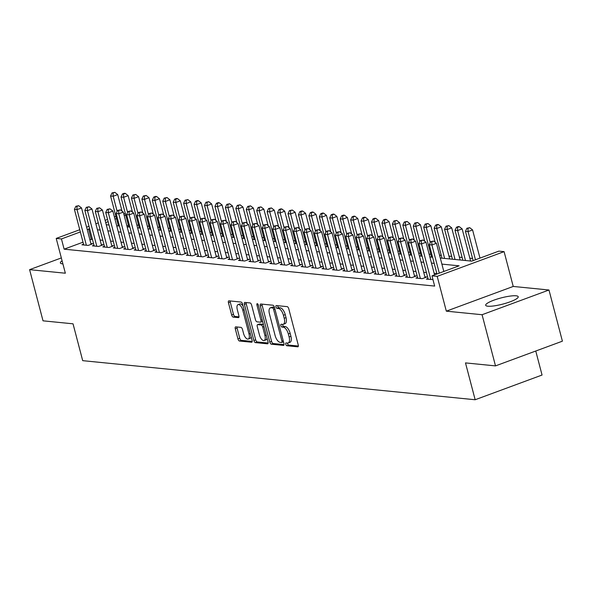 <?xml version="1.0" encoding="UTF-8"?>
<svg xmlns="http://www.w3.org/2000/svg" width="592" height="592" viewBox="0 0 592 592"><rect width="100%" height="100%" fill="white"/><g stroke="black" fill="none" stroke-linecap="round" stroke-linejoin="round"><path stroke-width="0.89" d="M285.766 344.263A1.48 0.666 -110.3 0 0 286.846 345.743L297.739 346.823A2.116 0.947 -110.3 0 0 297.939 346.801A2.116 0.947 -110.3 0 0 298.235 344.921L288.748 308.75A2.116 0.947 -110.3 0 0 287.194 306.641L276.309 305.561A1.48 0.666 -110.3 0 0 276.161 305.576A1.48 0.666 -110.3 0 0 275.961 306.893A1.48 0.666 -110.3 0 0 277.049 308.373L278.455 308.513A6.771 3.034 -110.3 0 1 283.42 315.27L284.212 318.281A6.771 3.034 -110.3 0 1 283.279 324.305A6.771 3.034 -110.3 0 1 282.621 324.386L281.207 324.246A1.48 0.666 -110.3 0 0 281.067 324.261A1.48 0.666 -110.3 0 0 280.86 325.578A1.48 0.666 -110.3 0 0 281.947 327.058L283.353 327.198A6.771 3.034 -110.3 0 1 288.319 333.955L289.111 336.966A6.771 3.034 -110.3 0 1 288.178 342.99A6.771 3.034 -110.3 0 1 287.52 343.071L286.114 342.931A1.48 0.666 -110.3 0 0 285.966 342.946A1.48 0.666 -110.3 0 0 285.766 344.263M287.483 343.064A1.48 0.666 -110.3 0 0 287.571 343.597A1.48 0.666 -110.3 0 0 288.659 345.077L298.353 346.039M277.678 305.694A1.48 0.666 -110.3 0 0 277.766 306.227A1.48 0.666 -110.3 0 0 278.854 307.699L280.26 307.84L278.455 308.513M282.584 324.379A1.48 0.666 -110.3 0 0 282.673 324.912A1.48 0.666 -110.3 0 0 283.753 326.384L285.166 326.525L283.353 327.198M62.093 260.813A16.813 3.204 -14.7 0 0 60.354 262.915A16.813 3.204 -14.7 0 0 62.515 263.862A16.813 3.204 -14.7 0 0 62.9 263.891M487.852 306.219A16.813 3.204 -14.7 0 0 506.56 303.023A16.813 3.204 -14.7 0 0 518.222 296.747A16.813 3.204 -14.7 0 0 516.061 295.8A16.813 3.204 -14.7 0 0 497.354 298.997A16.813 3.204 -14.7 0 0 485.692 305.28A16.813 3.204 -14.7 0 0 487.852 306.219M235.771 326.858A2.116 0.947 -110.3 0 0 235.572 326.888A2.116 0.947 -110.3 0 0 235.276 328.767L237.94 338.913A2.116 0.947 -110.3 0 0 239.494 341.022L251.578 342.228A2.116 0.947 -110.3 0 0 251.785 342.206A2.116 0.947 -110.3 0 0 252.081 340.319L242.587 304.155A2.116 0.947 -110.3 0 0 241.04 302.046L228.949 300.84A2.116 0.947 -110.3 0 0 228.741 300.862A2.116 0.947 -110.3 0 0 228.453 302.749L231.664 315.003A2.116 0.947 -110.3 0 0 233.218 317.112L238.391 317.63A2.116 0.947 -110.3 0 0 238.598 317.608A2.116 0.947 -110.3 0 0 238.887 315.721L237.296 309.646A5.661 2.531 -110.3 0 1 238.073 304.606A5.661 2.531 -110.3 0 1 242.779 310.193L249.025 333.999A5.661 2.531 -110.3 0 1 248.24 339.038A5.661 2.531 -110.3 0 1 243.541 333.451L242.498 329.485A2.116 0.947 -110.3 0 0 240.951 327.376L235.771 326.858M83.028 242.187L64.121 249.173L61.442 238.939L56.218 238.421L79.757 229.726M495.504 365.893L482.073 314.722L548.976 290.006L562.4 341.177L495.504 365.893L465.49 362.903L475.161 399.748L82.702 360.661L73.031 323.817L43.024 320.827L29.6 269.656L65.349 273.215L56.218 238.421M548.976 290.006L513.227 286.447L446.324 311.163L482.073 314.722M446.324 311.163L437.199 276.36L431.982 275.842L459.103 265.823L441.884 264.106M64.121 249.173L434.661 286.077L431.982 275.842M269.804 342.087A2.116 0.947 -110.3 0 0 271.351 344.196L283.442 345.402A2.116 0.947 -110.3 0 0 283.649 345.38A2.116 0.947 -110.3 0 0 283.938 343.493L274.451 307.329A2.116 0.947 -110.3 0 0 272.905 305.22L260.813 304.014A2.116 0.947 -110.3 0 0 260.606 304.036A2.116 0.947 -110.3 0 0 260.317 305.923L269.804 342.087L271.61 341.421A2.116 0.947 -110.3 0 0 273.164 343.53L284.056 344.618M267.51 343.819L255.426 342.613A2.116 0.947 -110.3 0 1 253.872 340.504L244.385 304.332A2.116 0.947 -110.3 0 1 244.674 302.453A2.116 0.947 -110.3 0 1 244.881 302.431L250.053 302.941A2.116 0.947 -110.3 0 1 251.607 305.05L255.455 319.724A2.116 0.947 -110.3 0 0 257.002 321.833L260.436 322.174A2.116 0.947 -110.3 0 0 260.643 322.152A2.116 0.947 -110.3 0 0 260.931 320.265L256.928 304.998A1.48 0.666 -110.3 0 1 257.135 303.681A1.48 0.666 -110.3 0 1 258.364 305.139L268.006 341.91A2.116 0.947 -110.3 0 1 267.717 343.789A2.116 0.947 -110.3 0 1 267.51 343.819L267.887 343.678M61.339 257.927L29.6 269.656M427.994 278.506L426.373 279.106L432.967 279.602M417.56 277.463L415.939 278.062L422.2 278.684L426.721 277.019L424.893 276.834M407.118 276.427L405.498 277.026L411.766 277.648L416.28 275.976L414.459 275.798M396.684 275.384L395.064 275.983L401.324 276.605L405.846 274.94L404.018 274.755M386.243 274.348L384.622 274.947L390.89 275.569L395.404 273.896L393.584 273.719M375.809 273.304L374.188 273.904L380.449 274.525L384.97 272.86L383.142 272.675M365.368 272.268L363.747 272.868L370.015 273.489L374.529 271.817L372.708 271.639M354.934 271.225L353.313 271.824L359.573 272.446L364.095 270.781L362.267 270.596M344.492 270.189L342.872 270.788L349.139 271.41L353.653 269.737L351.833 269.56M334.058 269.145L332.438 269.745L338.698 270.366L343.219 268.701L341.392 268.516M323.617 268.109L321.996 268.709L328.257 269.33L332.778 267.658L330.95 267.48M313.183 267.066L311.562 267.665L317.823 268.294L322.344 266.622L320.516 266.437M302.741 266.03L301.121 266.629L307.381 267.251L311.903 265.579L310.075 265.401M292.307 264.987L290.687 265.586L296.947 266.215L301.469 264.543L299.641 264.358M281.866 263.951L280.245 264.55L286.506 265.172L291.027 263.499L289.199 263.322M271.432 262.907L269.811 263.507L276.072 264.136L280.593 262.463L278.765 262.278M260.991 261.871L259.37 262.471L265.63 263.092L270.152 261.42L268.324 261.242M250.557 260.828L248.936 261.427L255.196 262.056L259.718 260.384L257.89 260.199M240.115 259.792L238.495 260.391L244.755 261.013L249.276 259.34L247.449 259.163M229.681 258.748L228.061 259.348L234.321 259.977L238.842 258.304L237.015 258.119M219.24 257.712L217.619 258.312L223.88 258.933L228.401 257.268L226.573 257.083M208.806 256.669L207.185 257.268L213.446 257.897L217.967 256.225L216.139 256.04M198.364 255.633L196.744 256.232L203.004 256.854L207.526 255.189L205.698 255.004M187.93 254.59L186.31 255.189L192.57 255.818L197.092 254.146L195.264 253.961M177.489 253.554L175.868 254.153L182.129 254.775L186.65 253.11L184.822 252.925M167.055 252.518L165.434 253.11L171.695 253.739L176.216 252.066L174.388 251.889M156.614 251.474L154.993 252.074L161.253 252.695L165.775 251.03L163.947 250.845M146.18 250.438L144.559 251.038L150.819 251.659L155.341 249.987L153.513 249.809M135.738 249.395L134.118 249.994L140.378 250.616L144.899 248.951L143.072 248.766M125.304 248.359L123.684 248.958L129.944 249.58L134.465 247.907L132.638 247.73M114.863 247.315L113.242 247.915L119.503 248.536L124.024 246.871L122.196 246.686M104.429 246.279L102.808 246.879L109.069 247.5L113.59 245.828L111.762 245.65M93.987 245.236L92.367 245.835L98.627 246.457L103.149 244.792L101.321 244.607M436.866 273.578L434.128 273.304M426.432 272.535L423.694 272.261M415.991 271.499L413.253 271.225M405.557 270.455L402.819 270.181M395.116 269.419L392.378 269.145M384.682 268.376L381.944 268.102M374.24 267.34L371.502 267.066M363.806 266.296L361.068 266.023M353.365 265.26L350.627 264.987M342.931 264.217L340.193 263.943M332.489 263.181L329.751 262.907M322.055 262.138L319.317 261.864M311.614 261.102L308.876 260.828M301.18 260.058L298.442 259.784M290.739 259.022L288.001 258.748M280.305 257.979L277.567 257.712M269.863 256.943L267.125 256.669M259.429 255.899L256.691 255.633M248.988 254.863L246.25 254.59M238.554 253.82L235.816 253.554M228.112 252.784L225.374 252.51M217.678 251.741L214.94 251.474M207.237 250.705L204.499 250.431M196.803 249.669L194.065 249.395M186.362 248.625L183.624 248.351M175.928 247.589L173.19 247.315M165.486 246.546L162.748 246.272M155.052 245.51L152.314 245.236M144.611 244.466L141.873 244.193M134.177 243.43L131.439 243.157M123.735 242.387L120.997 242.113M113.301 241.351L110.563 241.077M102.86 240.308L100.122 240.034M92.426 239.272L89.858 239.664M83.553 244.2L81.933 244.799L88.193 245.421L92.715 243.749L90.887 243.571M472.571 258.475L469.833 258.201M462.137 257.431L459.399 257.165M451.696 256.395L448.958 256.121M441.262 255.352L439.545 255.182M430.821 254.316L429.104 254.146M420.387 253.28L418.67 253.102M409.945 252.236L408.228 252.066M399.511 251.2L397.794 251.023M389.07 250.157L387.353 249.987M378.636 249.121L376.919 248.943M368.194 248.078L366.478 247.907M357.76 247.042L356.044 246.871M347.319 245.998L345.602 245.828M336.885 244.962L335.168 244.792M326.444 243.919L324.727 243.749M316.01 242.883L314.293 242.713M305.568 241.839L303.851 241.669M295.134 240.803L293.417 240.633M284.693 239.76L282.976 239.59M274.259 238.724L272.542 238.554M263.817 237.681L262.101 237.51M253.383 236.645L251.667 236.474M242.942 235.601L241.225 235.431M232.508 234.565L230.791 234.395M222.067 233.522L220.35 233.352M211.633 232.486L209.916 232.316M201.191 231.442L199.474 231.272M190.757 230.406L189.04 230.236M180.316 229.363L178.599 229.193M169.882 228.327L168.165 228.157M159.44 227.284L157.724 227.113M149.006 226.248L147.29 226.077M138.565 225.212L136.848 225.034M128.449 225.404L126.932 225.966M475.161 399.748L542.057 375.032L535.76 351.019M123.728 213.764L125.445 213.934M440.285 258.008L471.757 261.146L498.878 251.126L504.095 251.644L437.199 276.36M513.227 286.447L504.095 251.644M86.587 227.195L89.022 226.299M95.86 223.776L98.287 222.873M105.124 220.35L107.552 219.454M114.389 216.924L115.914 216.361M89.74 229.037L87.179 229.43M80.342 231.953L61.442 238.939M434.18 263.344L431.45 263.07M423.746 262.3L421.008 262.027M413.305 261.264L410.574 260.991M402.871 260.221L400.133 259.947M392.429 259.185L389.699 258.911M381.995 258.142L379.257 257.868M371.554 257.106L368.823 256.832M361.12 256.062L358.382 255.788M350.679 255.026L347.948 254.752M340.245 253.983L337.507 253.709M329.803 252.947L327.073 252.673M319.369 251.903L316.631 251.63M308.928 250.867L306.197 250.594M298.494 249.824L295.756 249.55M288.052 248.788L285.322 248.514M277.618 247.745L274.88 247.471M267.177 246.709L264.446 246.435M256.743 245.665L254.005 245.399M246.302 244.629L243.571 244.355M235.868 243.586L233.13 243.319M225.426 242.55L222.696 242.276M214.992 241.506L212.254 241.24M204.551 240.47L201.82 240.197M194.117 239.427L191.379 239.161M183.675 238.391L180.937 238.117M173.241 237.348L170.503 237.081M162.8 236.312L160.062 236.038M152.366 235.276L149.628 235.002M141.925 234.232L139.187 233.958M131.491 233.196L128.753 232.922M121.049 232.153L118.311 231.879M110.615 231.117L107.877 230.843M100.174 230.073L97.436 229.8M106.279 224.745L109.017 225.019M116.713 225.789L119.451 226.055M127.154 226.825L129.892 227.099M137.588 227.861L140.326 228.135M148.03 228.904L150.768 229.178M158.464 229.94L161.202 230.214M168.905 230.984L171.643 231.257M179.339 232.02L182.077 232.293M189.78 233.063L192.518 233.337M200.214 234.099L202.952 234.373M210.656 235.142L213.394 235.416M221.09 236.178L223.828 236.452M231.531 237.222L234.269 237.496M241.965 238.258L244.703 238.532M252.407 239.301L255.145 239.575M262.841 240.337L265.579 240.611M273.282 241.381L276.02 241.654M283.716 242.417L286.454 242.69M294.157 243.46L296.895 243.734M304.591 244.496L307.329 244.77M315.033 245.539L317.771 245.813M325.467 246.575L328.205 246.849M335.908 247.619L338.646 247.885M346.342 248.655L349.08 248.929M356.784 249.698L359.522 249.965M367.218 250.734L369.956 251.008M377.659 251.778L380.397 252.044M388.1 252.814L390.831 253.087M398.534 253.857L401.272 254.123M408.976 254.893L411.706 255.167M419.41 255.929L422.148 256.203M429.851 256.972L432.582 257.246M125.77 215.17L124.246 215.732M116.498 218.596L114.974 219.158M108.144 221.682L105.709 222.585M91.242 239.153L88.563 228.919M288.178 342.99L289.991 342.324A6.771 3.034 -110.3 0 0 290.924 336.3L289.111 336.966M285.166 326.525A6.771 3.034 -110.3 0 1 290.132 333.281L290.924 336.3M283.279 324.305L285.085 323.639A6.771 3.034 -110.3 0 0 286.017 317.615L284.212 318.281M280.26 307.84A6.771 3.034 -110.3 0 1 285.226 314.596L286.017 317.615M262.004 304.133A2.116 0.947 -110.3 0 0 262.123 305.25L271.61 341.421M281.577 342.479A1.48 0.666 -110.3 0 0 281.725 342.457A1.48 0.666 -110.3 0 0 281.925 341.14L273.6 309.394A1.48 0.666 -110.3 0 0 272.512 307.921L271.025 307.773A6.771 3.034 -110.3 0 0 270.366 307.847A6.771 3.034 -110.3 0 0 269.434 313.871L275.125 335.575A6.771 3.034 -110.3 0 0 280.09 342.331L281.577 342.479M281.844 342.376L283.383 341.806A1.48 0.666 -110.3 0 0 283.494 341.806L281.725 342.457M274.436 307.278A1.48 0.666 -110.3 0 0 274.318 307.248L272.512 307.921M270.366 307.847L272.172 307.181A6.771 3.034 -110.3 0 1 272.838 307.1L274.318 307.248M268.124 343.027L257.231 341.947L255.426 342.613M246.072 302.549A2.116 0.947 -110.3 0 0 246.191 303.666L255.677 339.83A2.116 0.947 -110.3 0 0 257.231 341.947M262.249 321.508A2.116 0.947 -110.3 0 0 262.448 321.478A2.116 0.947 -110.3 0 0 262.619 321.367M259.444 334.939A5.661 2.531 -110.3 0 0 264.15 340.526A5.661 2.531 -110.3 0 0 264.927 335.486L262.73 327.095A2.116 0.947 -110.3 0 0 261.176 324.986L257.742 324.645A2.116 0.947 -110.3 0 0 257.535 324.668A2.116 0.947 -110.3 0 0 257.246 326.555L259.444 334.939M264.15 340.526L265.956 339.852A5.661 2.531 -110.3 0 0 267.014 338.121M263.455 324.542A2.116 0.947 -110.3 0 0 262.981 324.32L261.176 324.986M259.17 324.12A2.116 0.947 -110.3 0 1 259.348 324.002A2.116 0.947 -110.3 0 1 259.548 323.979L262.981 324.32M248.24 339.038L250.053 338.372A5.661 2.531 -110.3 0 0 251.112 336.633M243.097 306.101A5.661 2.531 -110.3 0 0 239.886 303.94L238.073 304.606M230.14 300.958A2.116 0.947 -110.3 0 0 230.258 302.083L233.477 314.337A2.116 0.947 -110.3 0 0 235.024 316.446L239.005 316.846M236.97 326.976A2.116 0.947 -110.3 0 0 237.089 328.101L239.745 338.247A2.116 0.947 -110.3 0 0 241.299 340.356L252.199 341.443M479.979 258.112L472.586 229.94L468.065 231.605L465.46 231.346L473.141 260.635M475.457 259.777L468.065 231.605L467.939 228.364L469.752 227.698L466.896 228.26L467.939 228.364M465.46 231.346L466.896 228.26M469.752 227.698L472.586 229.94M443.815 271.469L436.422 243.297L431.908 244.97L439.294 273.141M431.783 241.728L433.588 241.062L430.739 241.625L431.783 241.728L431.908 244.97L429.296 244.703L436.977 273.992M436.422 243.297L433.588 241.062M430.739 241.625L429.296 244.703M470.581 261.028L462.152 228.897L457.631 230.569L455.019 230.31L462.877 260.265M465.49 260.524L457.631 230.569L457.505 227.328L459.311 226.662L458.267 226.558L456.462 227.224L457.505 227.328M455.019 230.31L456.462 227.224M459.311 226.662L462.152 228.897M460.139 259.992L451.711 227.861L447.189 229.526L444.585 229.267L452.443 259.222M455.048 259.481L447.189 229.526L447.064 226.285L448.877 225.619L446.02 226.181L447.064 226.285M444.585 229.267L446.02 226.181M448.877 225.619L451.711 227.861M449.705 258.948L441.277 226.817L436.755 228.49L434.143 228.231L442.002 258.186M444.614 258.445L436.755 228.49L436.63 225.249L438.435 224.583L437.392 224.479L435.586 225.145L436.63 225.249M434.143 228.231L435.586 225.145M438.435 224.583L441.277 226.817M435.172 242.306L430.835 225.781L426.314 227.446L423.709 227.187L431.561 257.143M430.288 242.587L426.314 227.446L426.188 224.213L428.001 223.539L425.145 224.102L426.188 224.213M423.709 227.187L425.145 224.102M428.001 223.539L430.835 225.781M434.55 274.895L425.988 242.254L421.467 243.926L430.813 279.542M421.341 240.685L423.147 240.019L420.298 240.581L421.341 240.685L421.467 243.926L418.855 243.667L428.201 279.283M425.988 242.254L423.147 240.019M420.298 240.581L418.855 243.667M425.1 277.618L415.547 241.218L411.033 242.89L420.372 278.506M410.907 239.649L412.713 238.983L409.864 239.545L410.907 239.649L411.033 242.89L408.421 242.631L417.767 278.247M415.547 241.218L412.713 238.983M409.864 239.545L408.421 242.631M414.659 276.575L405.113 240.174L400.592 241.847L409.938 277.463M400.466 238.606L402.271 237.94L399.422 238.502L400.466 238.606L400.592 241.847L397.979 241.588L407.326 277.204M405.113 240.174L402.271 237.94M399.422 238.502L397.979 241.588M404.225 275.539L394.672 239.138L390.158 240.811L399.496 276.427M390.032 237.57L391.837 236.904L388.988 237.466L390.032 237.57L390.158 240.811L387.545 240.552L396.892 276.168M394.672 239.138L391.837 236.904M388.988 237.466L387.545 240.552M424.738 241.27L420.401 224.738L415.88 226.41L413.268 226.151L421.127 256.107M419.846 241.543L415.88 226.41L415.754 223.169L417.56 222.503L414.711 223.066L415.754 223.169M413.268 226.151L414.711 223.066M417.56 222.503L420.401 224.738M393.784 274.496L384.238 238.102L379.716 239.767L389.062 275.384M379.59 236.526L381.396 235.86L378.547 236.423L379.59 236.526L379.716 239.767L377.104 239.508L386.45 275.125M384.238 238.102L381.396 235.86M378.547 236.423L377.104 239.508M414.296 240.226L409.96 223.702L405.439 225.367L402.834 225.108L410.685 255.063M409.412 240.507L405.439 225.367L405.313 222.133L407.126 221.46L404.269 222.03L405.313 222.133M402.834 225.108L404.269 222.03M407.126 221.46L409.96 223.702M383.35 273.46L373.796 237.059L369.275 238.731L378.621 274.348M369.156 235.49L370.962 234.824L368.113 235.387L369.156 235.49L369.275 238.731L366.67 238.472L376.016 274.089M373.796 237.059L370.962 234.824M368.113 235.387L366.67 238.472M403.855 239.19L399.526 222.659L395.005 224.331L392.392 224.072L400.251 254.027M398.971 239.464L395.005 224.331L394.879 221.09L396.684 220.424L393.835 220.986L394.879 221.09M392.392 224.072L393.835 220.986M396.684 220.424L399.526 222.659M372.908 272.416L363.362 236.023L358.841 237.688L368.187 273.304M358.715 234.447L360.521 233.781L357.672 234.343L358.715 234.447L358.841 237.688L356.229 237.429L365.575 273.045M363.362 236.023L360.521 233.781M357.672 234.343L356.229 237.429M393.421 238.147L389.085 221.623L384.563 223.288L381.958 223.029L389.81 252.984M388.537 238.428L384.563 223.288L384.437 220.054L386.25 219.38L385.207 219.277L383.394 219.95L384.437 220.054M381.958 223.029L383.394 219.95M386.25 219.38L389.085 221.623M362.474 271.38L352.921 234.98L348.399 236.652L357.746 272.268M348.281 233.411L350.087 232.745L347.238 233.307L348.281 233.411L348.399 236.652L345.795 236.393L355.141 272.009M352.921 234.98L350.087 232.745M347.238 233.307L345.795 236.393M382.98 237.111L378.651 220.579L374.129 222.252L371.517 221.993L379.376 251.948M378.096 237.385L374.129 222.252L374.003 219.01L375.809 218.344L374.766 218.241L372.96 218.907L374.003 219.01M371.517 221.993L372.96 218.907M375.809 218.344L378.651 220.579M372.546 236.067L368.209 219.543L363.688 221.208L361.083 220.949L368.934 250.904M367.662 236.349L363.688 221.208L363.562 217.974L365.375 217.301L364.332 217.197L362.519 217.871L363.562 217.974M361.083 220.949L362.519 217.871M365.375 217.301L368.209 219.543M362.104 235.031L357.768 218.5L353.254 220.172L350.642 219.913L358.5 249.868M357.22 235.305L353.254 220.172L353.128 216.931L354.934 216.265L353.89 216.161L352.085 216.827L353.128 216.931M350.642 219.913L352.085 216.827M354.934 216.265L357.768 218.5M351.67 233.988L347.334 217.464L342.812 219.136L340.208 218.87L348.059 248.825M346.786 234.269L342.812 219.136L342.687 215.895L344.5 215.222L343.456 215.118L341.643 215.791L342.687 215.895M340.208 218.87L341.643 215.791M344.5 215.222L347.334 217.464M341.229 232.952L336.892 216.42L332.378 218.093L329.766 217.834L337.625 247.789M336.345 233.233L332.378 218.093L332.253 214.852L334.058 214.186L333.015 214.082L331.209 214.748L332.253 214.852M329.766 217.834L331.209 214.748M334.058 214.186L336.892 216.42M330.795 231.916L326.458 215.384L321.937 217.057L319.332 216.79L327.184 246.746M325.911 232.19L321.937 217.057L321.811 213.816L323.624 213.142L322.581 213.039L320.768 213.712L321.811 213.816M319.332 216.79L320.768 213.712M323.624 213.142L326.458 215.384M320.353 230.873L316.017 214.341L311.503 216.013L308.891 215.754L316.75 245.71M315.469 231.154L311.503 216.013L311.377 212.772L313.183 212.106L312.139 212.003L310.334 212.669L311.377 212.772M308.891 215.754L310.334 212.669M313.183 212.106L316.017 214.341M309.919 229.837L305.583 213.305L301.062 214.977L298.457 214.711L306.308 244.666M305.035 230.11L301.062 214.977L300.936 211.736L302.749 211.063L301.705 210.959L299.892 211.633L300.936 211.736M298.457 214.711L299.892 211.633M302.749 211.063L305.583 213.305M299.478 228.793L295.142 212.262L290.628 213.934L288.015 213.675L295.874 243.63M294.594 229.074L290.628 213.934L290.502 210.693L292.307 210.027L289.458 210.589L290.502 210.693M288.015 213.675L289.458 210.589M292.307 210.027L295.142 212.262M289.044 227.757L284.708 211.226L280.186 212.898L277.574 212.639L285.433 242.587M284.16 228.031L280.186 212.898L280.06 209.657L281.873 208.991L280.83 208.88L279.017 209.553L280.06 209.657M277.574 212.639L279.017 209.553M281.873 208.991L284.708 211.226M278.603 226.714L274.266 210.182L269.752 211.855L267.14 211.596L274.999 241.551M273.719 226.995L269.752 211.855L269.626 208.613L271.432 207.947L268.583 208.51L269.626 208.613M267.14 211.596L268.583 208.51M271.432 207.947L274.266 210.182M268.169 225.678L263.832 209.146L259.311 210.819L256.699 210.56L264.557 240.507M263.285 225.952L259.311 210.819L259.185 207.577L260.998 206.911L258.142 207.474L259.185 207.577M256.699 210.56L258.142 207.474M260.998 206.911L263.832 209.146M352.033 270.337L342.487 233.944L337.965 235.609L347.312 271.225M337.84 232.367L339.645 231.701L336.796 232.264L337.84 232.367L337.965 235.609L335.353 235.35L344.699 270.966M342.487 233.944L339.645 231.701M336.796 232.264L335.353 235.35M341.599 269.301L332.045 232.9L327.524 234.573L336.87 270.189M327.406 231.331L329.211 230.665L326.362 231.228L327.406 231.331L327.524 234.573L324.919 234.314L334.265 269.93M332.045 232.9L329.211 230.665M326.362 231.228L324.919 234.314M331.157 268.257L321.611 231.864L317.09 233.529L326.436 269.145M316.964 230.288L318.77 229.622L315.921 230.184L316.964 230.288L317.09 233.529L314.478 233.27L323.824 268.886M321.611 231.864L318.77 229.622M315.921 230.184L314.478 233.27M320.723 267.221L311.17 230.821L306.649 232.493L315.995 268.109M306.53 229.252L308.336 228.586L305.487 229.148L306.53 229.252L306.649 232.493L304.044 232.234L313.39 267.85M311.17 230.821L308.336 228.586M305.487 229.148L304.044 232.234M310.282 266.178L300.736 229.785L296.215 231.45L305.561 267.066M296.089 228.216L297.894 227.543L295.045 228.105L296.089 228.216L296.215 231.45L293.602 231.191L302.949 266.807M300.736 229.785L297.894 227.543M295.045 228.105L293.602 231.191M299.848 265.142L290.295 228.741L285.773 230.414L295.119 266.03M285.655 227.173L287.46 226.507L284.611 227.069L285.655 227.173L285.773 230.414L283.168 230.155L292.515 265.771M290.295 228.741L287.46 226.507M284.611 227.069L283.168 230.155M289.407 264.099L279.861 227.705L275.339 229.37L284.685 264.987M275.213 226.137L277.019 225.463L274.17 226.033L275.213 226.137L275.339 229.37L272.727 229.111L282.073 264.728M279.861 227.705L277.019 225.463M274.17 226.033L272.727 229.111M278.973 263.063L269.419 226.662L264.898 228.334L274.244 263.951M264.779 225.093L266.585 224.427L263.736 224.99L264.779 225.093L264.898 228.334L262.293 228.075L271.639 263.692M269.419 226.662L266.585 224.427M263.736 224.99L262.293 228.075M268.531 262.019L258.985 225.626L254.464 227.291L263.81 262.915M254.338 224.057L256.144 223.384L253.295 223.954L254.338 224.057L254.464 227.291L251.852 227.032L261.198 262.648M258.985 225.626L256.144 223.384M253.295 223.954L251.852 227.032M258.097 260.983L248.544 224.583L244.022 226.255L253.369 261.871M243.904 223.014L245.71 222.348L242.861 222.91L243.904 223.014L244.022 226.255L241.418 225.996L250.756 261.612M248.544 224.583L245.71 222.348M242.861 222.91L241.418 225.996M247.656 259.94L238.11 223.547L233.588 225.212L242.935 260.835M233.463 221.978L235.268 221.304L232.419 221.874L233.463 221.978L233.588 225.212L230.976 224.953L240.322 260.569M238.11 223.547L235.268 221.304M232.419 221.874L230.976 224.953M237.222 258.904L227.668 222.503L223.147 224.176L232.493 259.792M223.029 220.934L224.834 220.268L221.978 220.831L223.029 220.934L223.147 224.176L220.542 223.917L229.881 259.533M227.668 222.503L224.834 220.268M221.978 220.831L220.542 223.917M257.727 224.634L253.391 208.11L248.877 209.775L246.265 209.516L254.123 239.471M252.843 224.916L248.877 209.775L248.751 206.534L250.557 205.868L247.708 206.43L248.751 206.534M246.265 209.516L247.708 206.43M250.557 205.868L253.391 208.11M247.293 223.598L242.957 207.067L238.435 208.739L235.823 208.48L243.682 238.428M242.409 223.872L238.435 208.739L238.31 205.498L240.123 204.832L237.266 205.394L238.31 205.498M235.823 208.48L237.266 205.394M240.123 204.832L242.957 207.067M236.852 222.555L232.515 206.031L228.001 207.696L225.389 207.437L233.248 237.392M231.968 222.836L228.001 207.696L227.876 204.455L229.681 203.789L226.832 204.351L227.876 204.455M225.389 207.437L226.832 204.351M229.681 203.789L232.515 206.031M226.418 221.519L222.081 204.987L217.56 206.66L214.948 206.401L222.807 236.349M221.534 221.793L217.56 206.66L217.434 203.419L219.247 202.753L218.196 202.649L216.391 203.315L217.434 203.419M214.948 206.401L216.391 203.315M219.247 202.753L222.081 204.987M226.78 257.86L217.234 221.467L212.713 223.132L222.059 258.756M212.587 219.898L214.393 219.225L211.544 219.795L212.587 219.898L212.713 223.132L210.101 222.873L219.447 258.489M217.234 221.467L214.393 219.225M211.544 219.795L210.101 222.873M216.346 256.824L206.793 220.424L202.272 222.096L211.618 257.712M202.153 218.855L203.959 218.189L201.102 218.751L202.153 218.855L202.272 222.096L199.667 221.837L209.006 257.453M206.793 220.424L203.959 218.189M201.102 218.751L199.667 221.837M205.905 255.788L196.359 219.388L191.838 221.06L201.184 256.676M191.712 217.819L193.517 217.146L190.668 217.715L191.712 217.819L191.838 221.06L189.225 220.794L198.572 256.417M196.359 219.388L193.517 217.146M190.668 217.715L189.225 220.794M195.471 254.745L185.918 218.344L181.396 220.017L190.742 255.633M181.278 216.776L183.083 216.11L180.227 216.672L181.278 216.776L181.396 220.017L178.791 219.758L188.13 255.374M185.918 218.344L183.083 216.11M180.227 216.672L178.791 219.758M215.976 220.476L211.64 203.951L207.126 205.616L204.514 205.357L212.373 235.313M211.092 220.757L207.126 205.616L207 202.375L208.806 201.709L205.957 202.272L207 202.375M204.514 205.357L205.957 202.272M208.806 201.709L211.64 203.951M185.03 253.709L175.484 217.308L170.962 218.981L180.308 254.597M170.836 215.74L172.642 215.066L169.793 215.636L170.836 215.74L170.962 218.981L168.35 218.714L177.696 254.338M175.484 217.308L172.642 215.066M169.793 215.636L168.35 218.714M205.542 219.44L201.206 202.908L196.685 204.58L194.072 204.321L201.931 234.269M200.658 219.713L196.685 204.58L196.559 201.339L198.372 200.673L197.321 200.57L195.515 201.236L196.559 201.339M194.072 204.321L195.515 201.236M198.372 200.673L201.206 202.908M174.596 252.666L165.042 216.265L160.521 217.937L169.867 253.554M160.402 214.696L162.208 214.03L159.352 214.593L160.402 214.696L160.521 217.937L157.916 217.678L167.255 253.295M165.042 216.265L162.208 214.03M159.352 214.593L157.916 217.678M195.101 218.396L190.765 201.872L186.251 203.537L183.638 203.278L191.497 233.233M190.217 218.677L186.251 203.537L186.125 200.296L187.93 199.63L185.081 200.192L186.125 200.296M183.638 203.278L185.081 200.192M187.93 199.63L190.765 201.872M164.154 251.63L154.608 215.229L150.087 216.901L159.433 252.518M149.961 213.66L151.767 212.994L148.918 213.557L149.961 213.66L150.087 216.901L147.475 216.635L156.821 252.259M154.608 215.229L151.767 212.994M148.918 213.557L147.475 216.635M184.667 217.36L180.331 200.829L175.809 202.501L173.197 202.242L181.056 232.197M179.783 217.634L175.809 202.501L175.683 199.26L177.496 198.594L176.446 198.49L174.64 199.156L175.683 199.26M173.197 202.242L174.64 199.156M177.496 198.594L180.331 200.829M153.72 250.586L144.167 214.186L139.645 215.858L148.992 251.474M139.52 212.617L141.333 211.951L138.476 212.513L139.52 212.617L139.645 215.858L137.041 215.599L146.379 251.215M144.167 214.186L141.333 211.951M138.476 212.513L137.041 215.599M174.226 216.317L169.889 199.793L165.375 201.458L162.763 201.199L170.622 231.154M169.342 216.598L165.375 201.458L165.249 198.224L167.055 197.55L164.206 198.113L165.249 198.224M162.763 201.199L164.206 198.113M167.055 197.55L169.889 199.793M143.279 249.55L133.733 213.15L129.211 214.822L138.558 250.438M129.086 211.581L130.891 210.915L128.042 211.477L129.086 211.581L129.211 214.822L126.599 214.563L135.945 250.179M133.733 213.15L130.891 210.915M128.042 211.477L126.599 214.563M163.792 215.281L159.455 198.749L154.934 200.422L152.322 200.163L160.18 230.118M158.908 215.555L154.934 200.422L154.808 197.18L156.621 196.514L155.57 196.411L153.765 197.077L154.808 197.18M152.322 200.163L153.765 197.077M156.621 196.514L159.455 198.749M132.845 248.507L123.291 212.114L118.77 213.779L128.116 249.395M118.644 210.537L120.457 209.871L117.601 210.434L118.644 210.537L118.77 213.779L116.165 213.52L125.504 249.136M123.291 212.114L120.457 209.871M117.601 210.434L116.165 213.52M153.35 214.237L149.014 197.713L144.5 199.378L141.888 199.119L149.746 229.074M148.466 214.519L144.5 199.378L144.374 196.144L146.18 195.471L143.331 196.033L144.374 196.144M141.888 199.119L143.331 196.033M146.18 195.471L149.014 197.713M122.403 247.471L112.857 211.07L108.336 212.743L117.682 248.359M108.21 209.501L110.016 208.835L107.167 209.398L108.21 209.501L108.336 212.743L105.724 212.484L115.07 248.1M112.857 211.07L110.016 208.835M107.167 209.398L105.724 212.484M142.916 213.201L138.58 196.67L134.058 198.342L131.446 198.083L139.305 228.038M138.032 213.475L134.058 198.342L133.933 195.101L135.738 194.435L132.889 194.997L133.933 195.101M131.446 198.083L132.889 194.997M135.738 194.435L138.58 196.67M111.969 246.427L102.416 210.034L97.895 211.699L107.241 247.315M97.769 208.458L99.582 207.792L96.725 208.354L97.769 208.458L97.895 211.699L95.29 211.44L104.629 247.056M102.416 210.034L99.582 207.792M96.725 208.354L95.29 211.44M132.475 212.158L128.138 195.634L123.624 197.299L121.012 197.04L128.871 226.995M127.591 212.439L123.624 197.299L123.499 194.065L125.304 193.392L124.261 193.288L122.455 193.961L123.499 194.065M121.012 197.04L122.455 193.961M125.304 193.392L128.138 195.634M101.528 245.391L91.982 208.991L87.461 210.663L96.807 246.279M87.335 207.422L89.14 206.756L86.291 207.318L87.335 207.422L87.461 210.663L84.848 210.404L94.195 246.02M91.982 208.991L89.14 206.756M86.291 207.318L84.848 210.404M122.041 211.122L117.704 194.59L113.183 196.263L110.571 196.004L118.43 225.959M117.157 211.396L113.183 196.263L113.057 193.022L114.863 192.356L112.014 192.918L113.057 193.022M110.571 196.004L112.014 192.918M114.863 192.356L117.704 194.59M91.094 244.348L81.541 207.955L77.019 209.62L86.365 245.236M76.893 206.379L78.706 205.713L75.85 206.275L76.893 206.379L77.019 209.62L74.414 209.361L83.753 244.977M81.541 207.955L78.706 205.713M75.85 206.275L74.414 209.361M288.659 345.077L286.846 345.743M278.854 307.699L277.049 308.373M283.753 326.384L281.947 327.058M290.132 333.281L288.319 333.955M285.226 314.596L283.42 315.27M298.116 346.683L297.739 346.823M262.123 305.25L260.317 305.923M283.82 345.262L283.442 345.402M273.164 343.53L271.351 344.196M283.198 340.674L281.925 341.14M274.873 308.928L273.6 309.394M272.838 307.1L271.025 307.773M255.677 339.83L253.872 340.504M246.191 303.666L244.385 304.332M262.212 319.798L260.931 320.265M258.142 304.547L256.928 304.998M266.2 335.013L264.927 335.486M264.002 326.629L262.73 327.095M259.548 323.979L257.742 324.645M250.298 333.533L249.025 333.999M244.052 309.72L242.779 310.193M238.768 317.49L238.391 317.63M235.024 316.446L233.218 317.112M233.477 314.337L231.664 315.003M230.258 302.083L228.453 302.749M251.955 342.087L251.578 342.228M241.299 340.356L239.494 341.022M239.745 338.247L237.94 338.913M237.089 328.101L235.276 328.767M262.448 321.478L260.643 322.152M259.348 324.002L257.535 324.668"/></g></svg>
